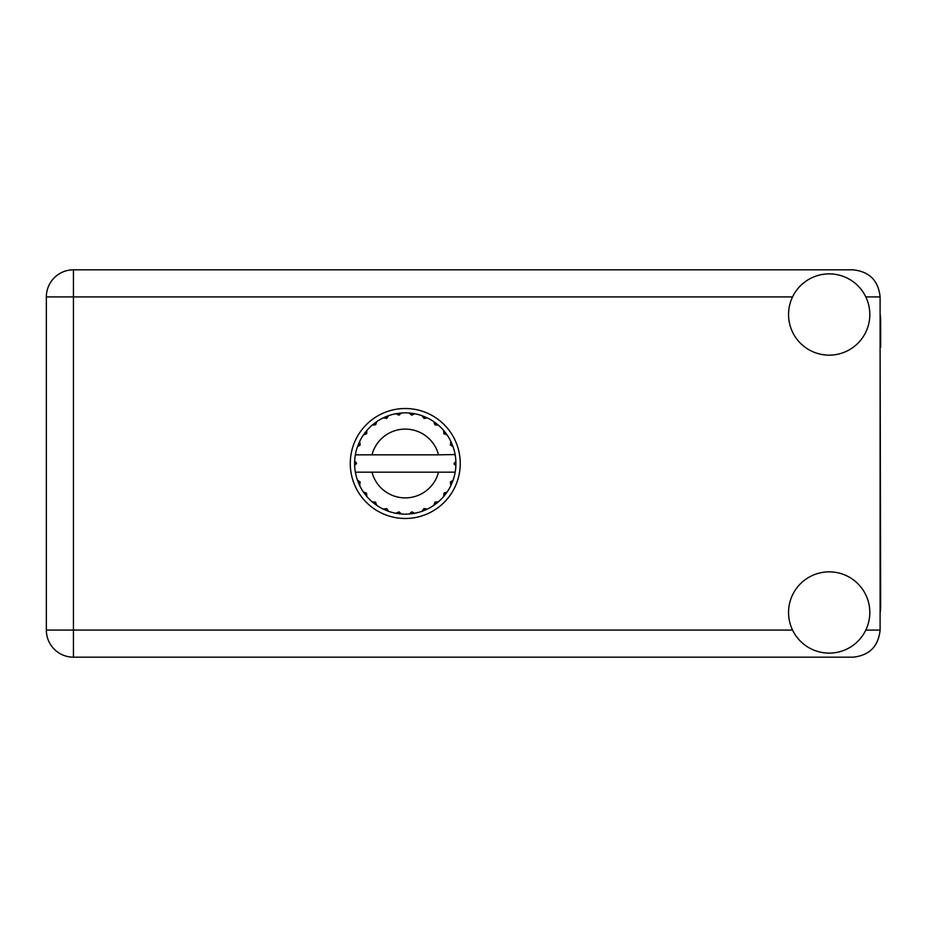 <?xml version="1.0" encoding="UTF-8"?>
<svg xmlns="http://www.w3.org/2000/svg" width="927" height="927" viewBox="0 0 927 927"><rect width="100%" height="100%" fill="white"/><g stroke="black" fill="none" stroke-linecap="round" stroke-linejoin="round"><path stroke-width="1.39" d="M880.105 613.153A51.472 51.472 0 0 0 880.65 605.713L880.105 347.301M829.178 653.118A40.626 40.626 0 0 0 869.816 612.48A40.626 40.626 0 0 0 829.178 571.855A40.626 40.626 0 0 0 788.553 612.48A40.626 40.626 0 0 0 829.178 653.118M829.178 355.145A40.626 40.626 0 0 0 869.816 314.52A40.626 40.626 0 0 0 829.178 273.882A40.626 40.626 0 0 0 788.553 314.52A40.626 40.626 0 0 0 829.178 355.145M405.261 408.517A54.983 54.983 0 0 0 350.279 463.5A54.983 54.983 0 0 0 405.261 518.483A54.983 54.983 0 0 0 460.244 463.5A54.983 54.983 0 0 0 405.261 408.517M880.105 313.847A51.472 51.472 0 0 1 880.65 321.287L880.65 347.301M880.105 296.907C878.39 280.58 869.352 271.541 853.025 269.827L73.442 269.827A27.092 27.092 0 0 0 46.35 296.907L46.35 630.093A27.092 27.092 0 0 0 73.442 657.173L853.025 657.173C869.352 655.459 878.39 646.42 880.105 630.093L880.105 296.907L865.806 296.907M454.728 454.833L455.169 454.833A50.649 50.649 0 0 1 455.864 461.159L454.021 463.963L455.875 465.574M455.875 465.632L455.875 461.426M443.94 493.187L445.447 494.334L447.15 491.982A50.649 50.649 0 0 0 450.87 485.528L453.094 480.174A50.649 50.649 0 0 0 455.018 472.979L455.169 472.167A50.649 50.649 0 0 0 455.864 465.841L455.91 463.5L454.021 463.5L455.887 461.634A50.649 50.649 0 0 1 455.91 462.7M354.612 464.3A50.649 50.649 0 0 0 354.647 465.366L356.501 463.036L354.659 461.159L354.647 465.366L356.501 463.5L354.612 463.5M386.605 418.459L385.875 416.698L383.233 417.892L386.733 418.401L388.587 415.667L387.613 416.026M366.235 495.794L366.907 496.582A50.649 50.649 0 0 0 372.179 501.855L376.779 505.389A50.649 50.649 0 0 0 383.233 509.108L388.587 511.333L386.733 508.599L383.233 509.108L384.172 509.549M387.613 510.974L388.587 511.333A50.649 50.649 0 0 0 395.783 513.257L401.53 514.021L399.039 511.855L395.783 513.257L396.814 513.442M400.499 513.929L401.53 514.021A50.649 50.649 0 0 0 408.992 514.021L414.74 513.257L411.762 511.82L409.502 513.975M413.72 513.442L414.74 513.257A50.649 50.649 0 0 0 421.936 511.333L427.289 509.108L424.056 508.494L421.936 511.333L422.909 510.974M426.35 509.549L427.289 509.108A50.649 50.649 0 0 0 433.743 505.389L438.344 501.855L435.053 502.098L433.743 505.389L434.601 504.798M435.099 502.388L436.096 503.685L438.344 501.855A50.649 50.649 0 0 0 443.616 496.582L447.15 491.982L444.033 493.071L443.616 496.582L444.288 495.794M452.735 481.148L453.094 480.174L450.36 482.028L450.87 485.528M438.552 472.167L371.97 472.167A34.403 34.403 0 0 0 438.552 472.167L454.647 472.167L455.018 472.979L455.169 472.167L453.245 472.167M371.97 472.167L355.354 472.167L355.505 472.979L355.875 472.167M355.458 472.735L355.505 472.979A50.649 50.649 0 0 0 357.428 480.174L359.653 485.528L360.163 482.028L357.428 480.174M359.977 482.26L358.459 482.886L359.653 485.528A50.649 50.649 0 0 0 363.372 491.982L363.963 492.84M366.489 493.071L363.372 491.982L366.907 496.582L366.489 493.071M375.423 502.388L374.427 503.685L376.779 505.389L375.47 502.098L372.179 501.855L372.967 502.527M366.582 433.813L365.076 432.666L363.372 435.018L366.663 433.709L366.907 430.418L366.235 431.206M366.374 493.338L365.076 494.334M354.659 465.841A50.649 50.649 0 0 0 355.354 472.167L355.505 472.979M356.501 463.5L354.647 461.507M434.948 424.821L436.096 423.315L433.743 421.611L435.053 424.902L438.344 425.145L437.556 424.473M371.97 454.833L438.552 454.833A34.403 34.403 0 0 0 371.97 454.833L355.875 454.833L355.505 454.021L355.794 454.833M357.787 445.852L357.428 446.826L360.163 444.972L359.653 441.472L359.212 442.411M354.659 461.159A50.649 50.649 0 0 1 355.354 454.833L357.277 454.833M363.963 434.16L363.372 435.018A50.649 50.649 0 0 0 359.653 441.472L357.428 446.826A50.649 50.649 0 0 0 355.505 454.021L355.354 454.833M443.94 433.813L445.447 432.666L443.616 430.418L444.288 431.206L443.616 430.418L443.859 433.709L447.15 435.018L446.559 434.16M438.552 454.833L455.122 454.554M455.157 454.74L455.018 454.021L454.647 454.833M455.169 454.833L455.018 454.021A50.649 50.649 0 0 0 453.094 446.826L452.735 445.852M450.36 444.972L453.094 446.826L450.87 441.472L450.36 444.972M451.31 442.411L450.87 441.472A50.649 50.649 0 0 0 447.15 435.018L445.447 432.666L444.149 433.662M443.616 430.418A50.649 50.649 0 0 0 438.344 425.145L436.096 423.315L435.099 424.612M433.743 421.611A50.649 50.649 0 0 0 427.289 417.892L426.35 417.451M424.056 418.506L427.289 417.892L421.936 415.667L424.056 418.506M422.909 416.026L421.936 415.667A50.649 50.649 0 0 0 414.74 413.743L413.72 413.558M411.762 415.18L414.74 413.743L408.992 412.978L411.762 415.18M410.024 413.071L408.992 412.978A50.649 50.649 0 0 0 401.53 412.978L400.499 413.071M399.039 415.145L401.53 412.978L395.783 413.743L399.039 415.145M396.814 413.558L395.783 413.743A50.649 50.649 0 0 0 388.587 415.667L385.875 416.698L386.501 418.216M384.172 417.451L383.233 417.892A50.649 50.649 0 0 0 376.779 421.611L375.922 422.202M375.69 424.728L376.779 421.611L372.179 425.145L375.69 424.728M372.967 424.473L372.179 425.145A50.649 50.649 0 0 0 366.907 430.418L365.076 432.666L366.374 433.662M359.977 444.74L358.459 444.114M375.423 424.612L374.427 423.315M398.865 414.902L398.645 413.28M411.658 414.902L411.878 413.28M424.021 418.216L424.647 416.698M455.887 465.366L454.021 463.5M450.545 482.26L452.063 482.886L453.094 480.174M444.149 493.338L445.447 494.334M424.021 508.784L424.647 510.302M411.658 512.098L411.878 513.72L414.74 513.257M359.212 484.589L359.653 485.528M398.645 513.72L398.865 512.098M792.562 296.907L73.442 296.907L73.442 269.827A27.092 27.092 0 0 0 46.35 296.907L73.442 296.907L73.442 630.093L792.562 630.093M73.442 630.093L73.442 657.173A27.092 27.092 0 0 1 46.35 630.093L73.442 630.093M865.806 630.093L880.105 630.093"/></g></svg>

